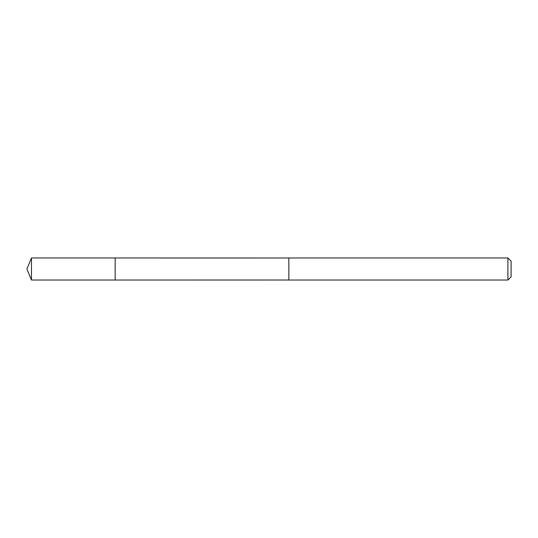 <?xml version="1.0" encoding="UTF-8"?>
<svg xmlns="http://www.w3.org/2000/svg" width="538" height="538" viewBox="0 0 538 538"><rect width="100%" height="100%" fill="white"/><g stroke="black" fill="none" stroke-linecap="round" stroke-linejoin="round"><path stroke-width="0.81" d="M115.166 280.029L115.166 257.971L31.473 257.964L31.473 280.036L115.166 280.029L115.166 257.971L288.845 257.978L288.845 280.022L31.473 280.036L26.9 269L31.473 280.036M288.845 263.889L288.845 280.036L507.912 280.036L507.912 257.964L288.845 257.964L288.845 263.889M507.912 257.964L511.1 261.152L511.1 276.848L507.912 280.036M26.9 269L31.473 257.964"/></g></svg>
